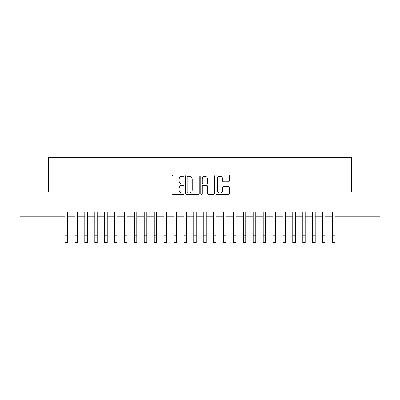 <?xml version="1.0" encoding="UTF-8"?>
<svg xmlns="http://www.w3.org/2000/svg" width="400" height="400" viewBox="0 0 400 400"><rect width="100%" height="100%" fill="white"/><g stroke="black" fill="none" stroke-linecap="round" stroke-linejoin="round"><path stroke-width="0.6" d="M184.155 175.635A0.68 0.68 0 0 0 183.475 174.955L173.145 174.955A0.97 0.97 0 0 0 172.175 175.925L172.175 193.425A0.97 0.97 0 0 0 173.145 194.395L183.475 194.395A0.68 0.68 0 0 0 184.155 193.715A0.68 0.68 0 0 0 183.475 193.035L182.135 193.035A3.11 3.11 0 0 1 179.025 189.925L179.025 188.465A3.11 3.11 0 0 1 182.135 185.355L183.475 185.355A0.68 0.68 0 0 0 184.155 184.675A0.68 0.68 0 0 0 183.475 183.995L182.135 183.995A3.11 3.11 0 0 1 179.025 180.885L179.025 179.425A3.11 3.11 0 0 1 182.135 176.315L183.475 176.315A0.68 0.68 0 0 0 184.155 175.635M228.41 181.805A0.97 0.97 0 0 0 229.38 180.835L229.38 175.925A0.97 0.97 0 0 0 228.41 174.955L216.94 174.955A0.97 0.97 0 0 0 215.965 175.925L215.965 193.425A0.97 0.97 0 0 0 216.94 194.395L228.41 194.395A0.97 0.97 0 0 0 229.38 193.425L229.38 187.495A0.97 0.97 0 0 0 228.41 186.52L223.5 186.52A0.97 0.97 0 0 0 222.53 187.495L222.53 190.435A2.6 2.6 0 0 1 219.93 193.035A2.6 2.6 0 0 1 217.33 190.435L217.33 178.915A2.6 2.6 0 0 1 219.93 176.315A2.6 2.6 0 0 1 222.53 178.915L222.53 180.835A0.97 0.97 0 0 0 223.5 181.805L228.41 181.805M58.87 216.86L20 216.86L20 192.1L48.475 192.1L48.475 157.44L351.525 157.44L351.525 192.1L380 192.1L380 216.86L341.13 216.86L341.13 211.91L58.87 211.91L58.87 216.86L65.06 216.86M199.15 175.925A0.97 0.97 0 0 0 198.175 174.955L186.705 174.955A0.97 0.97 0 0 0 185.735 175.925L185.735 193.425A0.97 0.97 0 0 0 186.705 194.395L198.175 194.395A0.97 0.97 0 0 0 199.15 193.425L199.15 175.925M201.825 174.955L213.295 174.955A0.97 0.97 0 0 1 214.265 175.925L214.265 193.425A0.97 0.97 0 0 1 213.295 194.395L208.385 194.395A0.97 0.97 0 0 1 207.41 193.425L207.41 186.325A0.97 0.97 0 0 0 206.44 185.355L203.185 185.355A0.97 0.97 0 0 0 202.21 186.325L202.21 193.715A0.68 0.68 0 0 1 201.53 194.395A0.68 0.68 0 0 1 200.85 193.715L200.85 175.925A0.97 0.97 0 0 1 201.825 174.955M67.54 216.86L74.965 216.86M77.44 216.86L84.87 216.86M87.345 216.86L94.775 216.86M97.25 216.86L104.675 216.86M107.155 216.86L114.58 216.86M117.055 216.86L124.485 216.86M126.96 216.86L134.39 216.86M136.865 216.86L144.29 216.86M146.77 216.86L154.195 216.86M156.67 216.86L164.1 216.86M166.575 216.86L174.005 216.86M176.48 216.86L183.905 216.86M186.38 216.86L193.81 216.86M196.285 216.86L203.715 216.86M206.19 216.86L213.62 216.86M216.095 216.86L223.52 216.86M225.995 216.86L233.425 216.86M235.9 216.86L243.33 216.86M245.805 216.86L253.23 216.86M255.71 216.86L263.135 216.86M265.61 216.86L273.04 216.86M275.515 216.86L282.945 216.86M285.42 216.86L292.845 216.86M295.325 216.86L302.75 216.86M305.225 216.86L312.655 216.86M315.13 216.86L322.56 216.86M325.035 216.86L332.46 216.86M334.94 216.86L341.13 216.86M187.775 176.315A0.68 0.68 0 0 0 187.095 176.995L187.095 192.355A0.68 0.68 0 0 0 187.775 193.035L189.185 193.035A3.11 3.11 0 0 0 192.295 189.925L192.295 179.425A3.11 3.11 0 0 0 189.185 176.315L187.775 176.315M207.41 178.965A2.6 2.6 0 0 0 204.81 176.36A2.6 2.6 0 0 0 202.21 178.965L202.21 183.02A0.97 0.97 0 0 0 203.185 183.995L206.44 183.995A0.97 0.97 0 0 0 207.41 183.02L207.41 178.965M65.06 235.135L67.54 235.135L67.54 242.56L65.06 242.56L65.06 211.91M67.54 235.135L67.54 211.91M74.965 242.56L77.44 242.56L74.965 242.56L74.965 211.91M77.44 242.56L77.44 211.91M84.87 242.56L87.345 242.56L84.87 242.56L84.87 211.91M87.345 242.56L87.345 211.91M94.775 242.56L97.25 242.56L94.775 242.56L94.775 211.91M97.25 242.56L97.25 211.91M104.675 242.56L107.155 242.56L104.675 242.56L104.675 211.91M107.155 242.56L107.155 211.91M114.58 242.56L117.055 242.56L114.58 242.56L114.58 211.91M117.055 242.56L117.055 211.91M124.485 242.56L126.96 242.56L124.485 242.56L124.485 211.91M126.96 242.56L126.96 211.91M134.39 242.56L136.865 242.56L134.39 242.56L134.39 211.91M136.865 242.56L136.865 211.91M144.29 242.56L146.77 242.56L144.29 242.56L144.29 211.91M146.77 242.56L146.77 211.91M154.195 242.56L156.67 242.56L154.195 242.56L154.195 211.91M156.67 242.56L156.67 211.91M164.1 242.56L166.575 242.56L164.1 242.56L164.1 211.91M166.575 242.56L166.575 211.91M174.005 242.56L176.48 242.56L174.005 242.56L174.005 211.91M176.48 242.56L176.48 211.91M183.905 242.56L186.38 242.56L183.905 242.56L183.905 211.91M186.38 242.56L186.38 211.91M193.81 242.56L196.285 242.56L193.81 242.56L193.81 211.91M196.285 242.56L196.285 211.91M203.715 242.56L206.19 242.56L203.715 242.56L203.715 211.91M206.19 242.56L206.19 211.91M213.62 242.56L216.095 242.56L213.62 242.56L213.62 211.91M216.095 242.56L216.095 211.91M223.52 242.56L225.995 242.56L223.52 242.56L223.52 211.91M225.995 242.56L225.995 211.91M233.425 242.56L235.9 242.56L233.425 242.56L233.425 211.91M235.9 242.56L235.9 211.91M243.33 242.56L245.805 242.56L243.33 242.56L243.33 211.91M245.805 242.56L245.805 211.91M253.23 242.56L255.71 242.56L253.23 242.56L253.23 211.91M255.71 242.56L255.71 211.91M263.135 242.56L265.61 242.56L263.135 242.56L263.135 211.91M265.61 242.56L265.61 211.91M273.04 242.56L275.515 242.56L273.04 242.56L273.04 211.91M275.515 242.56L275.515 211.91M282.945 242.56L285.42 242.56L282.945 242.56L282.945 211.91M285.42 242.56L285.42 211.91M292.845 242.56L295.325 242.56L292.845 242.56L292.845 211.91M295.325 242.56L295.325 211.91M302.75 242.56L305.225 242.56L302.75 242.56L302.75 211.91M305.225 242.56L305.225 211.91M312.655 242.56L315.13 242.56L312.655 242.56L312.655 211.91M315.13 242.56L315.13 211.91M322.56 242.56L325.035 242.56L322.56 242.56L322.56 211.91M325.035 242.56L325.035 211.91M332.46 242.56L334.94 242.56L332.46 242.56L332.46 211.91M334.94 242.56L334.94 211.91M74.965 235.135L77.44 235.135M84.87 235.135L87.345 235.135M94.775 235.135L97.25 235.135M104.675 235.135L107.155 235.135M114.58 235.135L117.055 235.135M124.485 235.135L126.96 235.135M134.39 235.135L136.865 235.135M144.29 235.135L146.77 235.135M154.195 235.135L156.67 235.135M164.1 235.135L166.575 235.135M174.005 235.135L176.48 235.135M183.905 235.135L186.38 235.135M193.81 235.135L196.285 235.135M203.715 235.135L206.19 235.135M213.62 235.135L216.095 235.135M223.52 235.135L225.995 235.135M233.425 235.135L235.9 235.135M243.33 235.135L245.805 235.135M253.23 235.135L255.71 235.135M263.135 235.135L265.61 235.135M273.04 235.135L275.515 235.135M282.945 235.135L285.42 235.135M292.845 235.135L295.325 235.135M302.75 235.135L305.225 235.135M312.655 235.135L315.13 235.135M322.56 235.135L325.035 235.135M332.46 235.135L334.94 235.135"/></g></svg>
